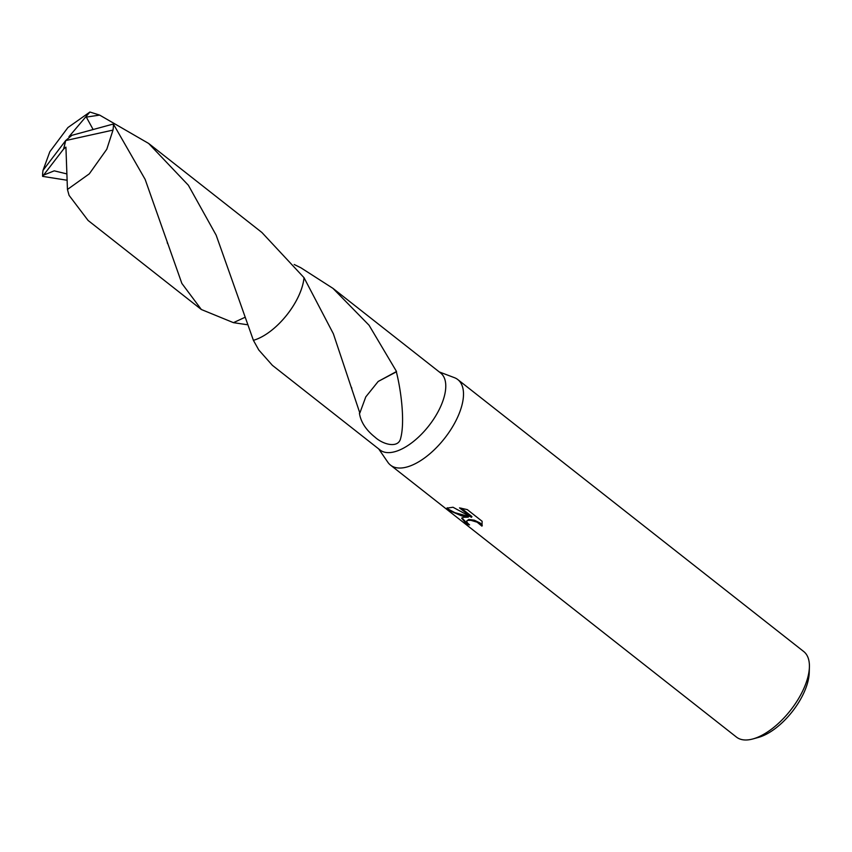 <?xml version="1.0" encoding="UTF-8"?>
<svg xmlns="http://www.w3.org/2000/svg" width="852" height="852" viewBox="0 0 852 852"><rect width="100%" height="100%" fill="white"/><g stroke="black" fill="none" stroke-linecap="round" stroke-linejoin="round"><path stroke-width="1.28" d="M378.714 448.94L387.862 462.285A54.422 25.965 -51.8 0 0 390.514 465.128A54.422 25.965 -51.8 0 0 400.77 468.025A54.422 25.965 -51.8 0 0 450.676 429.823A54.422 25.965 -51.8 0 0 457.78 379.555A54.422 25.965 -51.8 0 0 454.382 377.66L439.259 371.93M93.006 129.302L86.318 117.097L99.652 115.095L148.631 143.445L188.356 185.235L216.174 235.205L253.395 340.321L258.784 349.991L272.395 365.348L380.088 450.016A48.979 23.377 -51.8 0 0 389.321 452.614A48.979 23.377 -51.8 0 0 434.243 418.236A48.979 23.377 -51.8 0 0 440.633 373.006L332.93 288.338L369.065 325.251L396.521 371.504A48.979 23.377 128.2 0 1 396.361 371.855C401.654 392.868 404.86 423.125 400.621 438.407C398.48 448.397 383.496 444.989 374.88 437.065C365.934 429.898 360.779 421.974 359.427 413.273A48.979 23.377 -51.8 0 0 359.832 413.05L333.377 333.792L304.015 277.677M463.435 517.292L468.238 517.196L461.656 515.886L447.801 509.911L446.938 508.133L452.998 507.249L471.529 517.334L459.516 507.877L467.301 509.624L482.125 521.286L481.966 526.163L477.152 522.201L470.89 520.327L467.428 520.423L466.672 520.966L467.311 522.798L469.548 524.875A54.422 25.965 128.2 0 1 466.672 524.15L461.667 518.208L463.435 517.292M390.514 465.128L736.437 737.076A54.422 25.965 -51.8 0 0 746.693 739.973A54.422 25.965 -51.8 0 0 752.912 738.94A54.422 25.965 -51.8 0 0 809.4 667.084A54.422 25.965 -51.8 0 0 803.702 651.514L457.78 379.555M752.912 738.94L758.386 737.427A48.979 23.377 -51.8 0 0 809.23 672.76L809.4 667.084M294.196 264.493L300.863 267.773L332.93 288.338M256.665 339.224A48.979 23.377 -51.8 0 0 303.844 279.222M461.965 517.856L467.066 523.373A53.516 25.539 -51.8 0 0 468.217 523.735M467.066 523.373L466.672 524.15M447.289 507.792L448.216 509.113L454.893 512.67L468.632 516.429L468.238 517.196M466.672 520.966L468.781 519.464L474.372 520.21L480.283 523.107L482.307 525.29M461.262 508.175L471.933 516.557L471.529 517.334M448.216 509.113L447.801 509.911M246.888 324.665L233.448 322.663L244.375 317.604L233.448 322.663L201.349 309.51L181.859 283.418L145.128 179.357L113.412 124.094L111.474 124.53M304.015 277.667A48.99 23.377 -51.8 0 1 297.22 298.914A48.99 23.377 -51.8 0 1 253.395 340.321A48.99 23.377 -51.8 0 0 304.004 277.667L261.894 232.479L148.631 143.445M396.521 371.504L378.16 381.472L396.361 371.855M378.15 381.504L365.785 396.883L359.832 413.05M67.116 180.251L42.6 176.364L43.537 175.139L54.23 170.837L66.882 173.915M111.484 124.53L71.898 135.308L65.689 140.548L43.015 170.368A48.979 23.377 -51.8 0 0 42.6 176.364M43.015 170.368L49.831 151.72L67.915 127.555L89.897 112.027L99.652 115.095M43.537 175.139L63.612 149.025L65.689 140.548L112.996 130.09A48.979 23.377 -51.8 0 0 113.412 124.094M112.996 130.09L106.798 149.228L89.3 173.84L67.446 189.464L69.076 195.364L88.097 220.466L201.349 309.51M63.612 149.025L65.923 147.119L67.446 189.464M71.664 135.511L68.937 136.714L89.897 112.027M63.698 149.089L65.689 140.548M351.493 387.372L351.812 388.405M167.514 243.491L167.226 242.586"/></g></svg>
